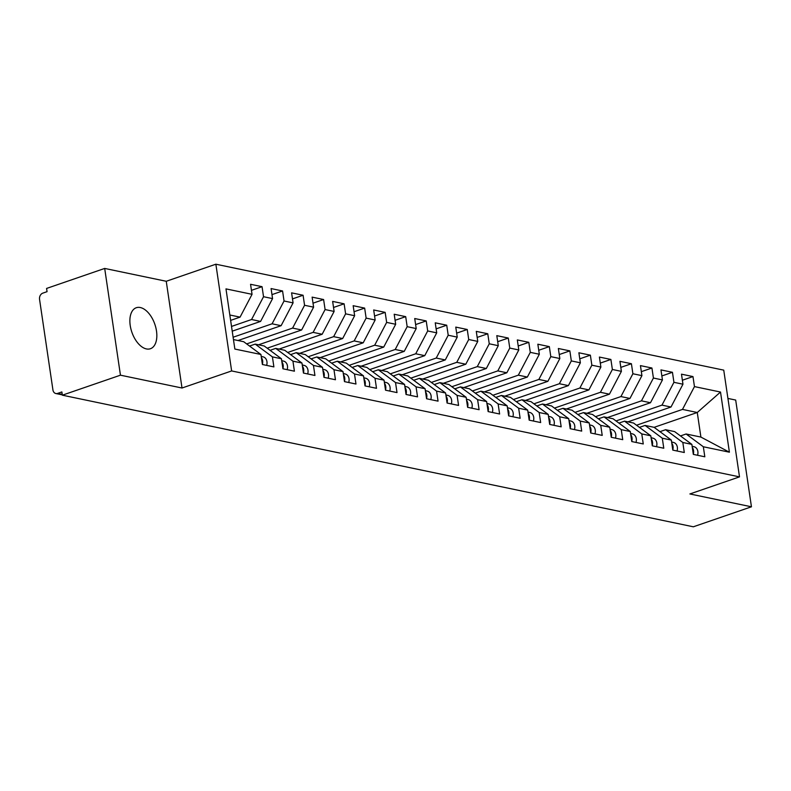 <?xml version="1.0" encoding="UTF-8"?>
<svg xmlns="http://www.w3.org/2000/svg" width="791" height="791" viewBox="0 0 791 791"><rect width="100%" height="100%" fill="white"/><g stroke="black" fill="none" stroke-linecap="round" stroke-linejoin="round"><path stroke-width="1.19" d="M146.404 348.93A21.683 12.152 71 0 0 150.409 348.732A21.683 12.152 71 0 0 155.827 327.612A21.683 12.152 71 0 0 140.294 307.531A21.683 12.152 71 0 0 136.299 307.729A21.683 12.152 71 0 0 130.881 328.848A21.683 12.152 71 0 0 146.404 348.93M104.689 268.436L120.45 375.181L182.009 388.015L166.248 281.28L104.689 268.436L46.58 288.438L47.055 291.671L42.813 293.135A5.082 3.995 -78.2 0 0 39.55 299.354L52.928 389.923A5.082 3.995 -78.2 0 0 55.864 393.532A5.082 3.995 -78.2 0 0 57.624 393.404L61.866 391.94L62.341 395.184L693.341 526.796L751.45 506.794L735.689 400.058L727.928 398.437M166.248 281.28L215.864 264.204L723.745 370.139L739.506 476.874L231.634 370.939L215.864 264.204M729.401 452.195L703.337 446.767L686.113 433.992L700.895 437.077L729.401 452.195L720.512 392.039L694.458 386.601L692.975 376.575L681.486 374.173L682.959 384.208L673.932 382.32L672.449 372.294L660.96 369.901L662.443 379.927L653.415 378.039L651.932 368.013L640.443 365.62L641.926 375.646L632.889 373.757L631.416 363.731L619.926 361.339L621.4 371.365L612.372 369.476L610.889 359.45L599.4 357.057L600.883 367.083L591.856 365.195L590.373 355.169L578.883 352.776L580.367 362.802L571.329 360.923L569.856 350.888L558.357 348.495L559.84 358.521L550.813 356.642L549.33 346.616L537.84 344.214L539.324 354.239L530.296 352.361L528.813 342.335L517.324 339.932L518.797 349.958L509.77 348.08L508.287 338.054L496.797 335.651L498.281 345.677L489.253 343.798L487.77 333.772L476.281 331.37L477.764 341.405L468.727 339.517L467.254 329.491L455.764 327.098L457.238 337.124L448.21 335.236L446.727 325.21L435.238 322.817L436.721 332.843L427.694 330.954L426.211 320.928L414.721 318.536L416.204 328.562L407.167 326.673L405.694 316.647L394.195 314.254L395.678 324.28L386.651 322.402L385.168 312.366L373.678 309.973L375.161 319.999L366.134 318.12L364.651 308.095L353.162 305.692L354.635 315.718L345.608 313.839L344.125 303.813L332.635 301.411L334.118 311.436L325.091 309.558L323.608 299.532L312.119 297.129L313.602 307.155L304.565 305.277L303.091 295.251L291.602 292.848L293.075 302.884L284.048 300.995L282.565 290.969L271.076 288.567L272.559 298.603L263.532 296.714L262.048 286.688L250.559 284.295L252.042 294.321L240.069 317.132L229.835 314.996M252.042 294.321L225.979 288.883L234.858 349.049L260.921 354.477L262.404 364.503L273.894 366.905L272.411 356.879L281.438 358.758L282.921 368.784L294.41 371.187L292.937 361.161L301.964 363.039L303.447 373.065L314.937 375.468L313.454 365.442L322.481 367.321L323.964 377.347L335.453 379.749L333.97 369.713L343.007 371.602L344.481 381.628L355.97 384.021L354.497 373.995L363.524 375.883L365.007 385.909L376.496 388.302L375.013 378.276L384.04 380.164L385.524 390.19L397.013 392.583L395.53 382.557L404.567 384.446L406.04 394.472L417.539 396.864L416.056 386.839L425.083 388.727L426.567 398.753L438.056 401.146L436.573 391.12L445.6 392.998L447.083 403.034L458.572 405.427L457.099 395.401L466.126 397.28L467.61 407.306L479.099 409.708L477.616 399.682L486.643 401.561L488.126 411.587L499.615 413.99L498.132 403.964L507.169 405.842L508.643 415.868L520.132 418.271L518.659 408.245L527.686 410.124L529.169 420.15L540.658 422.552L539.175 412.516L548.203 414.405L549.686 424.431L561.175 426.824L559.692 416.798L568.729 418.686L570.202 428.712L581.701 431.105L580.218 421.079L589.246 422.967L590.729 432.993L602.218 435.386L600.735 425.36L609.762 427.249L611.245 437.275L622.735 439.667L621.261 429.642L630.289 431.52L631.772 441.556L643.261 443.949L641.778 433.923L650.805 435.801L652.288 445.827L663.778 448.23L662.294 438.204L671.332 440.083L672.805 450.109L684.294 452.511L682.821 442.485L691.848 444.364L693.331 454.39L704.821 456.793L703.337 446.767M231.526 326.426L251.558 319.524L260.595 321.413L232.218 331.172M263.532 296.714L251.558 319.524M272.559 298.603L260.595 321.413M233.464 339.576L243.697 341.712L260.921 354.477M233.118 337.223L272.084 323.806L281.112 325.694L238.012 340.525M284.048 300.995L272.084 323.806M293.075 302.884L281.112 325.694M272.411 356.879L255.196 344.115L249.551 346.053M255.196 344.115L264.224 345.993L281.438 358.758M246.654 343.907L292.601 328.087L301.628 329.976L258.528 344.807M304.565 305.277L292.601 328.087M313.602 307.155L301.628 329.976M292.937 361.161L275.713 348.386L270.077 350.334M275.713 348.386L284.74 350.275L301.964 363.039M267.18 348.188L313.127 332.368L322.155 334.257L279.055 349.088M325.091 309.558L313.127 332.368M334.118 311.436L322.155 334.257M313.454 365.442L296.23 352.667L290.594 354.615M296.23 352.667L305.267 354.556L322.481 367.321M287.697 352.46L333.644 336.65L342.671 338.528L299.571 353.369M345.608 313.839L333.644 336.65M354.635 315.718L342.671 338.528M333.97 369.713L316.756 356.949L311.11 358.896M316.756 356.949L325.783 358.837L343.007 371.602M308.213 356.741L354.16 340.931L363.198 342.81L320.088 357.651M366.134 318.12L354.16 340.931M375.161 319.999L363.198 342.81M354.497 373.995L337.273 361.23L331.637 363.168M337.273 361.23L346.3 363.118L363.524 375.883M328.74 361.022L374.687 345.212L383.714 347.091L340.614 361.932M386.651 322.402L374.687 345.212M395.678 324.28L383.714 347.091M375.013 378.276L357.789 365.511L352.153 367.449M357.789 365.511L366.826 367.4L384.04 380.164M349.256 365.304L395.203 349.493L404.231 351.372L361.131 366.203M407.167 326.673L395.203 349.493M416.204 328.562L404.231 351.372M395.53 382.557L378.316 369.793L372.67 371.73M378.316 369.793L387.343 371.671L404.567 384.446M369.773 369.585L415.72 353.775L424.757 355.653L381.658 370.485M427.694 330.954L415.72 353.775M436.721 332.843L424.757 355.653M416.056 386.839L398.832 374.074L393.196 376.012M398.832 374.074L407.859 375.952L425.083 388.727M390.299 373.866L436.246 358.046L445.274 359.935L402.174 374.766M448.21 335.236L436.246 358.046M457.238 337.124L445.274 359.935M436.573 391.12L419.359 378.355L413.713 380.293M419.359 378.355L428.386 380.234L445.6 392.998M410.816 378.147L456.763 362.327L465.79 364.216L422.691 379.047M468.727 339.517L456.763 362.327M477.764 341.405L465.79 364.216M457.099 395.401L439.875 382.636L434.239 384.574M439.875 382.636L448.902 384.515L466.126 397.28M431.342 382.429L477.289 366.609L486.317 368.497L443.217 383.328M489.253 343.798L477.289 366.609M498.281 345.677L486.317 368.497M477.616 399.682L460.392 386.918L454.756 388.856M460.392 386.918L469.429 388.796L486.643 401.561M451.859 386.71L497.806 370.89L506.833 372.779L463.734 387.61M509.77 348.08L497.806 370.89M518.797 349.958L506.833 372.779M498.132 403.964L480.918 391.189L475.272 393.137M480.918 391.189L489.945 393.078L507.169 405.842M472.375 390.981L518.323 375.171L527.35 377.05L484.25 391.891M530.296 352.361L518.323 375.171M539.324 354.239L527.35 377.05M518.659 408.245L501.435 395.47L495.799 397.418M501.435 395.47L510.462 397.359L527.686 410.124M492.902 395.263L538.849 379.453L547.876 381.331L504.777 396.172M550.813 356.642L538.849 379.453M559.84 358.521L547.876 381.331M539.175 412.516L521.951 399.752L516.315 401.699M521.951 399.752L530.988 401.64L548.203 414.405M513.418 399.544L559.366 383.734L568.393 385.613L525.293 400.454M571.329 360.923L559.366 383.734M580.367 362.802L568.393 385.613M559.692 416.798L542.478 404.033L536.832 405.971M542.478 404.033L551.505 405.921L568.729 418.686M533.935 403.825L579.882 388.015L588.919 389.894L545.82 404.735M591.856 365.195L579.882 388.015M600.883 367.083L588.919 389.894M580.218 421.079L562.994 408.314L557.358 410.252M562.994 408.314L572.022 410.193L589.246 422.967M554.461 408.107L600.409 392.296L609.436 394.175L566.336 409.006M612.372 369.476L600.409 392.296M621.4 371.365L609.436 394.175M600.735 425.36L583.521 412.595L577.875 414.533M583.521 412.595L592.548 414.474L609.762 427.249M574.978 412.388L620.925 396.568L629.952 398.456L586.853 413.288M632.889 373.757L620.925 396.568M641.926 375.646L629.952 398.456M621.261 429.642L604.037 416.877L598.401 418.815M604.037 416.877L613.065 418.755L630.289 431.52M595.504 416.669L641.452 400.849L650.479 402.738L607.379 417.569M653.415 378.039L641.452 400.849M662.443 379.927L650.479 402.738M641.778 433.923L624.554 421.158L618.918 423.096M624.554 421.158L633.581 423.037L650.805 435.801M616.021 420.95L661.968 405.13L670.995 407.019L627.896 421.85M673.932 382.32L661.968 405.13M682.959 384.208L670.995 407.019M662.294 438.204L645.08 425.439L639.435 427.377M645.08 425.439L654.108 427.318L671.332 440.083M636.537 425.232L682.485 409.412L697.267 412.497L654.137 427.338M694.458 386.601L682.485 409.412M720.512 392.039L697.267 412.497L700.895 437.077M682.821 442.485L665.597 429.711L659.961 431.659M665.597 429.711L674.624 431.599L691.848 444.364M120.45 375.181L62.341 395.184M739.506 476.874L689.89 493.96L751.45 506.794M182.009 388.015L231.634 370.939M230.626 320.385L240.069 317.132M686.113 433.992L680.478 435.94M692.975 376.575L682.376 380.224M672.449 372.294L661.859 375.943M651.932 368.013L641.333 371.661M631.416 363.731L620.816 367.38M610.889 359.45L600.29 363.099M590.373 355.169L579.773 358.817M569.856 350.888L559.257 354.536M549.33 346.616L538.73 350.265M528.813 342.335L518.214 345.983M508.287 338.054L497.697 341.702M487.77 333.772L477.171 337.421M467.254 329.491L456.654 333.14M446.727 325.21L436.128 328.858M426.211 320.928L415.611 324.577M405.694 316.647L395.095 320.296M385.168 312.366L374.568 316.014M364.651 308.095L354.052 311.733M344.125 303.813L333.535 307.462M323.608 299.532L313.009 303.18M303.091 295.251L292.492 298.899M282.565 290.969L271.966 294.618M262.048 286.688L251.449 290.337M697.553 455.27A6.773 5.319 -78.2 0 0 697.87 451.523A6.773 5.319 -78.2 0 0 694.122 446.757L692.125 446.253M692.323 447.568A6.773 5.319 101.8 0 1 693.559 450.623A6.773 5.319 101.8 0 1 693.302 454.202M677.037 450.999A6.773 5.319 -78.2 0 0 677.353 447.241A6.773 5.319 -78.2 0 0 673.596 442.476L671.608 441.971M671.796 443.286A6.773 5.319 101.8 0 1 673.042 446.351A6.773 5.319 101.8 0 1 672.775 449.921M656.51 446.717A6.773 5.319 -78.2 0 0 656.827 442.97A6.773 5.319 -78.2 0 0 653.079 438.204L651.082 437.69M651.28 439.015A6.773 5.319 101.8 0 1 652.516 442.07A6.773 5.319 101.8 0 1 652.259 445.64M635.994 442.436A6.773 5.319 -78.2 0 0 636.31 438.689A6.773 5.319 -78.2 0 0 632.563 433.923L630.565 433.409M630.763 434.734A6.773 5.319 101.8 0 1 631.999 437.789A6.773 5.319 101.8 0 1 631.742 441.358M615.477 438.155A6.773 5.319 -78.2 0 0 615.784 434.407A6.773 5.319 -78.2 0 0 612.036 429.642L610.049 429.137M610.237 430.452A6.773 5.319 101.8 0 1 611.483 433.508A6.773 5.319 101.8 0 1 611.216 437.077M594.951 433.873A6.773 5.319 -78.2 0 0 595.267 430.126A6.773 5.319 -78.2 0 0 591.52 425.36L589.522 424.856M589.72 426.171A6.773 5.319 101.8 0 1 590.956 429.226A6.773 5.319 101.8 0 1 590.699 432.796M574.434 429.592A6.773 5.319 -78.2 0 0 574.75 425.845A6.773 5.319 -78.2 0 0 571.003 421.079L569.006 420.575M569.204 421.89A6.773 5.319 101.8 0 1 570.44 424.945A6.773 5.319 101.8 0 1 570.182 428.514M553.918 425.311A6.773 5.319 -78.2 0 0 554.224 421.563A6.773 5.319 -78.2 0 0 550.477 416.798L548.479 416.293M548.677 417.608A6.773 5.319 101.8 0 1 549.913 420.664A6.773 5.319 101.8 0 1 549.656 424.243M533.391 421.03A6.773 5.319 -78.2 0 0 533.707 417.282A6.773 5.319 -78.2 0 0 529.96 412.516L527.963 412.012M528.161 413.327A6.773 5.319 101.8 0 1 529.397 416.382A6.773 5.319 101.8 0 1 529.139 419.962M512.875 416.748A6.773 5.319 -78.2 0 0 513.191 413.001A6.773 5.319 -78.2 0 0 509.434 408.235L507.446 407.731M507.634 409.046A6.773 5.319 101.8 0 1 508.88 412.101A6.773 5.319 101.8 0 1 508.613 415.68M492.348 412.467A6.773 5.319 -78.2 0 0 492.664 408.72A6.773 5.319 -78.2 0 0 488.917 403.954L486.92 403.45M487.118 404.765A6.773 5.319 101.8 0 1 488.354 407.83A6.773 5.319 101.8 0 1 488.096 411.399M471.832 408.196A6.773 5.319 -78.2 0 0 472.148 404.448A6.773 5.319 -78.2 0 0 468.401 399.673L466.403 399.168M466.601 400.483A6.773 5.319 101.8 0 1 467.837 403.548A6.773 5.319 101.8 0 1 467.58 407.118M451.315 403.914A6.773 5.319 -78.2 0 0 451.621 400.167A6.773 5.319 -78.2 0 0 447.874 395.401L445.887 394.887M446.075 396.212A6.773 5.319 101.8 0 1 447.32 399.267A6.773 5.319 101.8 0 1 447.053 402.837M430.788 399.633A6.773 5.319 -78.2 0 0 431.105 395.886A6.773 5.319 -78.2 0 0 427.358 391.12L425.36 390.606M425.558 391.931A6.773 5.319 101.8 0 1 426.794 394.986A6.773 5.319 101.8 0 1 426.537 398.555M410.272 395.352A6.773 5.319 -78.2 0 0 410.588 391.604A6.773 5.319 -78.2 0 0 406.841 386.839L404.844 386.334M405.041 387.649A6.773 5.319 101.8 0 1 406.277 390.705A6.773 5.319 101.8 0 1 406.02 394.274M389.755 391.07A6.773 5.319 -78.2 0 0 390.062 387.323A6.773 5.319 -78.2 0 0 386.315 382.557L384.317 382.053M384.515 383.368A6.773 5.319 101.8 0 1 385.751 386.423A6.773 5.319 101.8 0 1 385.494 389.993M369.229 386.789A6.773 5.319 -78.2 0 0 369.545 383.042A6.773 5.319 -78.2 0 0 365.798 378.276L363.801 377.772M363.998 379.087A6.773 5.319 101.8 0 1 365.234 382.142A6.773 5.319 101.8 0 1 364.977 385.721M348.712 382.508A6.773 5.319 -78.2 0 0 349.029 378.76A6.773 5.319 -78.2 0 0 345.272 373.995L343.284 373.49M343.472 374.805A6.773 5.319 101.8 0 1 344.718 377.861A6.773 5.319 101.8 0 1 344.451 381.44M328.186 378.227A6.773 5.319 -78.2 0 0 328.502 374.479A6.773 5.319 -78.2 0 0 324.755 369.713L322.758 369.209M322.955 370.524A6.773 5.319 101.8 0 1 324.191 373.579A6.773 5.319 101.8 0 1 323.934 377.159M307.669 373.945A6.773 5.319 -78.2 0 0 307.986 370.198A6.773 5.319 -78.2 0 0 304.238 365.432L302.241 364.928M302.439 366.243A6.773 5.319 101.8 0 1 303.675 369.298A6.773 5.319 101.8 0 1 303.418 372.877M287.153 369.674A6.773 5.319 -78.2 0 0 287.459 365.917A6.773 5.319 -78.2 0 0 283.712 361.151L281.725 360.647M281.912 361.962A6.773 5.319 101.8 0 1 283.158 365.027A6.773 5.319 101.8 0 1 282.891 368.596M266.626 365.393A6.773 5.319 -78.2 0 0 266.943 361.645A6.773 5.319 -78.2 0 0 263.195 356.87L261.198 356.365M261.396 357.69A6.773 5.319 101.8 0 1 262.632 360.745A6.773 5.319 101.8 0 1 262.375 364.315M57.624 393.404L62.222 394.363M694.122 446.757L692.135 446.351M673.596 442.476L671.618 442.07M653.079 438.204L651.102 437.789M632.563 433.923L630.575 433.508M612.036 429.642L610.059 429.226M591.52 425.36L589.542 424.945M571.003 421.079L569.016 420.664M550.477 416.798L548.499 416.382M529.96 412.516L527.973 412.101M509.434 408.235L507.456 407.82M488.917 403.954L486.94 403.548M468.401 399.673L466.413 399.267M447.874 395.401L445.897 394.986M427.358 391.12L425.38 390.705M406.841 386.839L404.854 386.423M386.315 382.557L384.337 382.142M365.798 378.276L363.811 377.861M345.272 373.995L343.294 373.579M324.755 369.713L322.777 369.298M304.238 365.432L302.251 365.017M283.712 361.151L281.734 360.745M263.195 356.87L261.218 356.464M62.301 394.867L55.864 393.532"/></g></svg>
